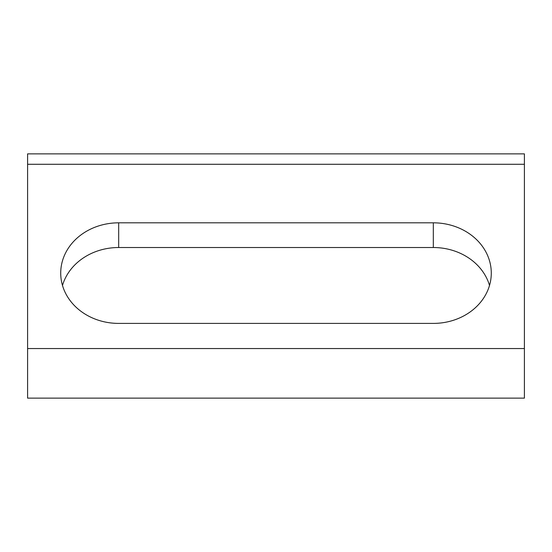 <?xml version="1.0" encoding="UTF-8"?>
<svg xmlns="http://www.w3.org/2000/svg" width="552" height="552" viewBox="0 0 552 552"><rect width="100%" height="100%" fill="white"/><g stroke="black" fill="none" stroke-linecap="round" stroke-linejoin="round"><path stroke-width="0.83" d="M433.32 323.403A57.96 50.287 0 0 0 491.28 273.109A57.96 50.287 0 0 0 433.32 222.822L118.68 222.822A57.96 50.287 0 0 0 60.72 273.109A57.96 50.287 0 0 0 118.68 323.403L433.32 323.403M524.4 348.547L524.4 153.87L27.6 153.87L27.6 398.13L524.4 398.13L524.4 348.547L27.6 348.547M489.507 285.46A57.96 50.287 0 0 0 433.32 247.517L118.68 247.517A57.96 50.287 0 0 0 62.493 285.46M524.4 164.282L27.6 164.282M433.32 247.517L433.32 222.822M118.68 247.517L118.68 222.822"/></g></svg>
